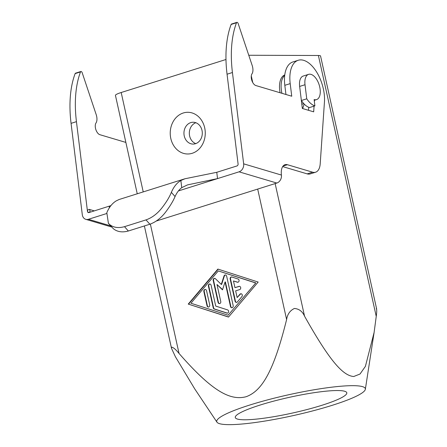 <?xml version="1.0" encoding="UTF-8"?>
<svg xmlns="http://www.w3.org/2000/svg" width="447" height="447" viewBox="0 0 447 447"><rect width="100%" height="100%" fill="white"/><g stroke="black" fill="none" stroke-linecap="round" stroke-linejoin="round"><path stroke-width="0.67" d="M156.344 221.014L276.822 183.052A6.616 5.319 -73.4 0 0 280.398 180.012A6.616 5.319 -73.4 0 0 281.426 175.062A13.237 6.923 -107.5 0 1 285.002 164.686A13.237 6.923 -107.5 0 1 287.427 164.714L312.554 172.179A16.545 8.655 72.5 0 0 315.588 172.218A16.545 8.655 72.5 0 0 320.203 163.82L324.449 101.961A29.781 15.584 72.5 0 0 324.187 93.725A29.781 15.584 72.5 0 0 298.244 60.272L292.863 61.965A29.781 15.584 72.5 0 0 284.817 85.316L285.946 94.49M298.244 60.272A29.781 15.584 72.5 0 0 290.198 83.623L291.746 96.217L255.868 85.55A6.616 3.464 -107.5 0 1 251.84 80.449A6.616 3.464 -107.5 0 1 251.996 73.811A8.27 4.33 72.5 0 0 252.169 65.441L238.184 23.613A1.654 0.866 72.5 0 0 236.876 22.35A1.654 0.866 72.5 0 0 236.502 22.758A92.646 48.477 72.5 0 0 232.434 72.515L243.66 163.837A6.616 5.319 106.6 0 1 242.632 168.782A6.616 5.319 106.6 0 1 239.05 171.827L217.538 178.604L216.761 172.307L185.008 178.75L180.867 180.504L181.745 187.645L187.539 184.885L217.538 178.604L178.409 190.936M106.487 213.593L88.445 219.281A6.616 5.319 106.6 0 1 85.785 219.326A6.616 5.319 106.6 0 1 84.416 218.633A6.616 5.319 106.6 0 1 82.293 214.677L71.067 123.355A92.646 48.477 72.5 0 1 75.141 73.599A1.654 0.866 72.5 0 1 75.515 73.191L80.89 71.498A1.654 0.866 72.5 0 0 80.516 71.906A92.646 48.477 72.5 0 0 76.443 121.662L87.478 211.409A1.654 1.33 -73.4 0 0 88.009 212.398A1.654 1.33 -73.4 0 0 89.014 212.56L110.923 205.62M216.761 172.307L236.932 165.954A1.654 1.33 -73.4 0 0 237.826 165.194A1.654 1.33 -73.4 0 0 238.083 163.954L227.054 74.213L232.434 72.515M119.081 199.518L116.321 200.837A59.557 31.167 72.5 0 0 106.816 212.705L108.414 223.355L109.716 224.606C113.583 227.635 118.511 228.322 124.501 226.668L146.013 219.89L149.862 224.226C155.69 222.131 160.859 218.197 165.368 212.426C169.821 206.57 173.05 201.279 175.068 196.546L171.363 192.372C169.419 197.183 166.183 202.474 161.658 208.241C157.115 213.912 151.896 217.795 146.013 219.89M108.409 223.36L113.426 228.791C117.365 231.904 122.338 232.641 128.345 231.004L124.501 226.668M225.981 59.496L121.193 92.512A13.237 1.855 167.5 0 0 115.684 94.915A13.237 1.855 167.5 0 0 115.443 95.401L137.251 193.791M365.355 389.281L374.105 332.473L365.4 366.367L360.014 374.033L353.739 376.508C343.089 375.737 329.959 361.455 304.541 316.169C302.451 311.419 299.071 308.849 294.394 308.469C290.025 310.548 287.432 314.235 286.611 319.538C273.553 372.044 261.746 391.008 246.174 396.701C230.278 400.92 212.157 391.388 179.035 353.432C175.744 349.425 173.263 347.336 171.603 347.157L171.531 348.403L175.447 356.84L194.78 388.974L216.974 422.175A76.102 10.672 167.5 0 0 229.182 424.65A76.102 10.672 167.5 0 0 311.738 411.156A76.102 10.672 167.5 0 0 365.355 389.281A76.102 10.672 167.5 0 0 352.895 385.672A76.102 10.672 167.5 0 0 266.479 400.182A76.102 10.672 167.5 0 0 216.974 422.175M195.847 122.729A10.918 9.18 -89.8 0 0 189.321 133.145A10.918 9.18 -89.8 0 0 195.775 143.61M195.462 143.716A10.918 9.18 90.2 0 1 193.087 144.079A10.918 9.18 90.2 0 1 184.019 134.553A10.918 9.18 90.2 0 1 190.78 122.601A10.918 9.18 90.2 0 1 193.16 122.238A10.918 9.18 90.2 0 1 202.228 131.764A10.918 9.18 90.2 0 1 195.462 143.716M192.21 153.293A20.847 17.522 90.2 0 1 170.804 138.481A20.847 17.522 90.2 0 1 183.276 112.99A20.847 17.522 90.2 0 1 204.687 127.803A20.847 17.522 90.2 0 1 192.21 153.293M376.648 309.022L320.56 56.02A13.237 1.855 167.5 0 0 318.393 55.495L248.767 55.26M376.234 308.743C376.888 309.112 376.888 311.665 376.24 316.409L374.105 332.473M321.974 405.267A57.11 8.007 -12.5 0 1 265.479 417.995A57.11 8.007 -12.5 0 1 235.278 417.52A57.11 8.007 -12.5 0 1 260.098 405.055A57.11 8.007 -12.5 0 1 316.593 392.326A57.11 8.007 -12.5 0 1 346.794 392.801A57.11 8.007 -12.5 0 1 321.974 405.267M284.705 75.431A19.852 10.387 72.5 0 0 281.912 93.211A19.852 10.387 72.5 0 0 281.934 93.3M280.101 92.752A19.852 10.387 -107.5 0 1 284.767 74.934M308.592 74.353L303.217 76.051A13.237 6.923 72.5 0 0 299.641 86.427L301.367 100.508L306.748 98.815A19.852 10.387 72.5 0 0 314.895 105.872L314.118 99.575A13.237 6.923 72.5 0 0 316.549 99.603A13.237 6.923 72.5 0 0 319.739 87.003A13.237 6.923 72.5 0 0 308.592 74.353A13.237 6.923 72.5 0 0 305.016 84.734L306.748 98.815M231.691 276.967A1.654 1.391 -89.8 0 0 230.518 279.034L235.424 301.172A1.654 1.391 -89.8 0 0 236.586 302.39M235.066 301.172L230.16 279.034A1.654 1.391 90.2 0 1 231.87 277.011L238.067 279.006A1.654 1.391 90.2 0 1 237.335 282.202L233.463 280.956L234.949 287.656L238.983 286.382A1.654 1.391 90.2 0 1 239.693 289.583L235.658 290.852L237.145 297.557L239.994 294.187A1.654 1.391 90.2 0 1 241.95 296.534L237.391 301.921A1.654 1.391 90.2 0 1 235.066 301.172L235.424 301.172M241.156 293.724A1.654 1.391 -89.8 0 0 240.352 294.187L237.145 297.557M239.519 286.343A1.654 1.391 -89.8 0 0 239.341 286.387L234.949 287.656M233.463 280.956L237.692 282.202A1.654 1.391 -89.8 0 0 237.877 282.247M205.385 289.405A1.654 1.391 -89.8 0 0 204.212 291.466L207.402 305.854A1.654 1.391 -89.8 0 0 208.565 307.072M203.854 291.466A1.654 1.391 90.2 0 1 206.542 290.617L209.732 305.005A1.654 1.391 90.2 0 1 207.045 305.854L203.854 291.466L204.212 291.466M228.11 315.208L255.829 282.901L218.292 270.927L190.93 303.234L228.11 315.208L255.829 282.901M255.472 282.901L218.292 270.927M188.237 304.083L217.879 269.077L258.165 282.051L228.518 317.057L188.237 304.083L228.596 316.968M218.164 269.167L188.595 304.083M209.945 284.018A1.654 1.391 -89.8 0 0 208.771 286.08L213.599 307.849A1.654 1.391 -89.8 0 0 214.582 309.022L227.283 313.118A1.654 1.391 -89.8 0 0 227.462 313.157M213.241 307.849L208.414 286.08A1.654 1.391 90.2 0 1 211.107 285.231L215.728 306.078L227.657 309.922A1.654 1.391 90.2 0 1 226.925 313.112L214.219 309.022A1.654 1.391 90.2 0 1 213.241 307.849L213.599 307.849M225.059 281.973L222.489 289.868L216.991 284.515L220.762 301.529A1.654 1.391 90.2 0 1 218.069 302.379L213.202 280.425A1.654 1.391 90.2 0 1 215.432 278.721L221.282 284.415L224.008 276.017A1.654 1.391 90.2 0 1 226.651 276.19L233.194 305.709A1.654 1.391 90.2 0 1 230.507 306.558L225.059 281.973L225.417 281.973L230.864 306.558A1.654 1.391 -89.8 0 0 232.027 307.771M225.489 274.972A1.654 1.391 -89.8 0 0 224.366 276.017L221.639 284.415L221.282 284.415M214.733 278.364A1.654 1.391 -89.8 0 0 213.565 280.425L218.432 302.379A1.654 1.391 -89.8 0 0 219.589 303.597M216.991 284.515L222.578 289.606M314.895 105.872L309.514 107.565A19.852 10.387 -107.5 0 1 301.367 100.508L302.345 108.47L313.677 111.839L314.068 106.129M301.826 104.235A13.237 6.923 72.5 0 0 302.027 104.179L303.787 103.626M302.569 108.537A19.852 10.387 72.5 0 0 303.463 106.28L304.133 103.995M171.363 192.372A59.557 31.167 -107.5 0 1 180.867 180.504M181.745 187.645A52.942 27.703 72.5 0 0 175.068 196.546M149.862 224.226L128.345 231.004M125.864 142.42L99.882 134.698A6.616 3.464 -107.5 0 1 95.854 129.596A6.616 3.464 -107.5 0 1 96.01 122.959A8.27 4.33 72.5 0 0 96.183 114.588L82.198 72.76A1.654 0.866 72.5 0 0 80.89 71.498M236.876 22.35L231.501 24.043A1.654 0.866 72.5 0 0 231.127 24.451A92.646 48.477 72.5 0 0 227.054 74.213M282.677 166.591L307.173 173.877A16.545 8.655 72.5 0 0 310.207 173.911L315.588 172.218M308.726 107.291L308.519 110.303M305.016 84.734L299.641 86.427L301.367 100.508M314.375 101.665L314.476 100.257M88.009 212.398C90.177 212.275 90.607 211.275 89.294 209.397C87.545 209.732 87.115 210.727 88.009 212.398M284.817 85.316L290.198 83.623M239.05 171.827L276.822 183.052M318.393 55.495L376.24 316.409M257.69 189.081L286.611 319.538M230.16 279.034L230.518 279.034M239.994 294.187L240.352 294.187M238.983 286.382L239.341 286.387M237.335 282.202L237.692 282.202M207.045 305.854L207.402 305.854M208.414 286.08L208.771 286.08M214.219 309.022L214.582 309.022M226.925 313.112L227.283 313.118M230.507 306.558L230.864 306.558M224.008 276.017L224.366 276.017M213.202 280.425L213.565 280.425M218.069 302.379L218.432 302.379M179.035 353.432L150.354 224.059M143.23 191.908L121.193 92.512M304.541 316.169L275.145 183.583M252.745 82.527L251.287 75.962M109.185 206.201L109.381 207.777M281.426 175.062L243.66 163.837M110.644 225.88L88.445 219.281M76.443 121.662L71.067 123.355M80.516 71.906L75.141 73.599M283.024 166.1L287.427 164.714M307.173 173.877L312.554 172.179M231.127 24.451L236.502 22.758M89.294 209.397L94.311 210.889M144.381 225.953L171.531 348.403M314.213 100.34L316.549 99.603M185.008 178.744L119.081 199.513M85.785 219.326L111.655 227.015"/></g></svg>
